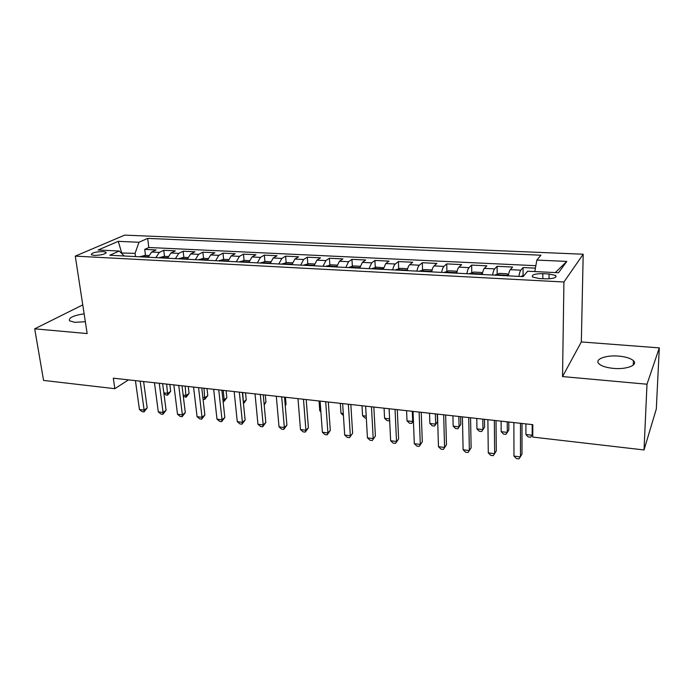 <?xml version="1.0" encoding="UTF-8"?>
<svg xmlns="http://www.w3.org/2000/svg" width="694" height="694" viewBox="0 0 694 694"><rect width="100%" height="100%" fill="white"/><g stroke="black" fill="none" stroke-linecap="round" stroke-linejoin="round"><path stroke-width="1.04" d="M84.139 313.827C73.347 315.484 68.472 317.8 69.53 320.793L74.744 322.337L85.353 321.73M613.427 368.384C626.639 369.694 638.428 365.044 633.422 360.689C630.681 358.295 625.78 356.768 618.727 356.109C605.801 354.894 594.038 359.388 599 363.838C601.62 366.172 606.435 367.69 613.427 368.384M94.21 255.401C101.897 255.149 105.818 254.073 105.982 252.191L103.05 251.558C95.434 251.809 91.521 252.876 91.322 254.767L94.21 255.401M583.194 254.221L124.668 235.127L75.273 256.121L563.927 281.998L583.194 254.221L581.329 341.942L562.53 376.573L646.999 384.216L659.3 347.885L581.329 341.942M659.3 347.885L656.307 409.026L644.023 449.955L646.999 384.216M535.404 268.153L523.076 267.563L523.068 275.527M508.303 275.848C508.815 272.716 509.483 270.651 510.307 269.662L512.614 267.06L497.095 266.314L497.156 274.095M482.226 274.503C482.764 271.406 483.475 269.367 484.351 268.387L486.85 265.819L471.651 265.091L471.781 272.699M456.695 273.176C457.251 270.122 458.005 268.101 458.942 267.138L461.623 264.605L446.728 263.894L446.919 271.337M431.694 271.892C432.267 268.856 433.056 266.869 434.062 265.915L436.908 263.425L422.316 262.722L422.559 270.009M407.204 270.625C407.794 267.624 408.619 265.655 409.677 264.718L412.687 262.254L398.391 261.569L398.694 268.717M383.209 269.385L385.786 263.547L388.952 261.118L374.934 260.441L375.289 267.45M359.692 268.17L362.381 262.393L365.686 259.998L351.945 259.339L352.352 266.218M336.651 266.982L339.427 261.265L342.879 258.905L329.407 258.255L329.858 265.013M314.052 265.811L316.924 260.163L320.515 257.83L307.303 257.196L307.789 263.824M291.896 264.666L294.863 259.079L298.576 256.78L285.616 256.155L286.145 262.67M270.174 263.547L273.219 258.012L277.062 255.748L264.345 255.132L264.908 261.543M248.86 262.445L251.991 256.971L255.947 254.733L243.473 254.134L244.071 260.432M227.953 261.36L231.154 255.947L235.231 253.735L222.982 253.145L223.624 259.348L218.775 260.892M207.437 260.302L210.716 254.941L214.897 252.763L202.874 252.182L203.55 258.324M187.302 259.261L190.65 253.961L194.936 251.801L183.138 251.237L183.841 257.327M167.54 258.237L170.95 252.989L175.339 250.864L163.749 250.3L164.487 256.346M644.023 449.955L532.766 437.073L532.819 424.667L113.304 378.178L114.84 388.683L128.511 379.861M549.075 273.957L542.847 273.644C534.814 273.696 531.37 274.815 532.524 277.001L539.065 278.511L545.38 278.841C553.491 278.788 556.944 277.669 555.747 275.483L549.075 273.957L549.032 278.823M124.174 255.999L119.264 251.037L109.782 255.253L523.129 276.611L527.622 271.207L558.531 272.733L566.798 261.412L536.87 260.077L540.912 255.201L147.657 238.398L138.965 242.267L135.07 253.362L121.181 252.98M119.264 251.037L98.14 249.996L118.266 241.339L138.965 242.267M518.886 276.394C519.398 273.245 520.049 271.181 520.838 270.174L523.076 267.563M535.846 265.698L148.82 247.498L144.708 249.389L145.488 255.375M148.134 257.24L151.613 252.043L156.089 249.935L144.708 249.389M155.855 257.639L159.299 252.416L163.749 250.3M175.4 258.645L178.783 253.371L183.138 251.237M195.309 259.677L198.631 254.351L202.874 252.182M215.6 260.727L218.844 255.34L222.982 253.145M236.272 261.794L239.439 256.355L243.473 254.134M257.335 262.879L260.432 257.387L264.345 255.132M278.815 263.989L281.825 258.437L285.616 256.155M300.71 265.117L303.634 259.504L307.303 257.196M323.04 266.27L325.876 260.597L329.407 258.255M345.812 267.45L348.553 261.716L351.945 259.339M369.043 268.647L371.689 262.853L374.934 260.441M392.743 269.879C393.351 266.895 394.192 264.943 395.285 264.006L398.391 261.569M416.938 271.128C417.519 268.118 418.335 266.14 419.376 265.195L422.316 262.722M441.636 272.404C442.199 269.359 442.972 267.355 443.952 266.401L446.728 263.894M466.845 273.705C467.392 270.625 468.129 268.604 469.049 267.632L471.651 265.091M492.593 275.032C493.122 271.927 493.816 269.879 494.666 268.89L497.095 266.314M82.768 304.883L34.7 328.826L43.566 380.425L114.84 388.683M34.7 328.826L87.166 333.571L75.273 256.121M562.53 376.573L563.927 281.998M121.953 253.761L118.266 241.339M135.495 256.589L135.07 253.362M534.779 271.562L536.87 260.077M148.82 247.498L147.657 238.398M555.313 272.577L566.798 261.412M520.465 423.297L520.474 456.895L513.968 456.079L513.881 422.568M522.001 423.47L521.992 454.084L518.982 458.873L516.388 458.552L513.968 456.079M524.421 275.058L521.307 276.516M525.922 423.904L525.905 434.531L532.159 435.251L532.203 424.598M532.775 434.106L530.693 437.229L528.195 436.934L525.905 434.531M494.328 420.399L494.649 453.685L488.281 452.887L487.873 419.688M496.01 420.59L496.297 450.918L493.269 455.654L490.727 455.333L488.281 452.887M468.728 417.562L469.361 450.536L463.115 449.764L462.412 416.868M470.567 417.771L471.122 447.821L468.077 452.497L465.587 452.184L463.115 449.764M443.657 414.786L444.585 447.457L438.469 446.693L437.472 414.101M445.643 415.012L446.459 444.785L443.397 449.408L440.959 449.105L438.469 446.693M446.459 444.785L443.397 449.408M419.107 412.071L420.304 444.438L414.318 443.692L413.043 411.395M421.223 412.305L422.299 441.809L419.219 446.381L416.825 446.077L414.318 443.692M422.299 441.809L419.219 446.381M495.507 274.651L508.39 275.31L507.114 273.766L499.324 273.367L495.091 275.162M501.103 421.154L501.181 431.685L507.314 432.397L508.823 429.855L508.78 422.004M502.985 275.57L500.201 275.431M501.181 431.685L503.497 434.071L505.943 434.357L507.314 432.397L507.253 421.839M482.347 273.792L481.341 272.456L473.716 272.065L469.413 273.835M476.769 418.456L476.943 428.901L482.955 429.586L484.577 427.096L484.473 419.315M477.151 274.234L474.418 274.095M476.943 428.901L479.276 431.26L481.679 431.538L482.955 429.586L482.807 419.124M456.86 272.3L456.114 271.172L448.645 270.79L444.273 272.534M452.922 415.81L453.173 426.159L459.072 426.845L460.799 424.381L460.634 416.669M451.846 272.933L449.174 272.794M460.799 424.381L457.893 428.779L459.072 426.845L458.838 416.469M457.893 428.779L455.542 428.51L453.173 426.159M431.911 270.807L431.39 269.914L424.077 269.541L419.644 271.267M429.525 413.225L429.872 423.479L435.659 424.147L437.489 421.726L437.255 414.075M427.07 271.649L424.45 271.51M437.489 421.726L434.557 426.081L435.659 424.147L435.329 413.867M434.557 426.081L432.249 425.812L429.872 423.479M395.042 409.399L396.517 441.479L390.644 440.751L389.1 408.74M397.289 409.651L398.608 438.886L395.519 443.414L393.177 443.119L390.644 440.751M398.608 438.886L395.519 443.414M407.482 269.307L407.178 268.682L400.004 268.318L395.519 270.018M402.789 270.391L400.221 270.261M406.589 410.683L407.014 420.85L412.687 421.501L412.279 411.308M413.416 420.972L411.672 423.427L409.408 423.167L407.014 420.85M411.672 423.427L413.407 420.616M371.464 406.788L373.199 438.582L367.438 437.862L365.643 406.146M373.84 407.048L375.393 436.032L372.288 440.508L369.989 440.213L367.438 437.862M375.393 436.032L372.288 440.508M383.574 267.797L376.417 267.121L371.871 268.795M379.002 269.168L376.486 269.038M384.077 408.185L384.58 418.265L389.586 418.846M389.664 420.312L389.221 420.824L387 420.564L384.58 418.265M389.646 419.957L389.221 420.824M348.353 404.229L350.331 435.737L344.684 435.034L342.645 403.596M350.843 404.507L352.621 433.23L349.507 437.654L347.252 437.367L344.684 435.034M352.621 433.23L349.507 437.654M360.16 266.288L353.289 265.941L348.7 267.598M355.684 267.962L353.22 267.832M361.999 405.738L362.58 415.732L366.206 416.157M366.319 418.17L365.009 418.014L362.58 415.732M325.694 401.713L327.906 432.943L322.372 432.258L320.099 401.097M328.305 402.008L330.292 430.48L327.906 432.943L327.169 434.852L324.957 434.574L322.372 432.258M330.292 430.48L327.169 434.852M337.128 265.117L330.622 264.787L325.98 266.427M332.825 266.782L330.413 266.652M340.329 403.335L340.98 413.251L343.287 413.52M343.417 415.498L340.98 413.251M303.478 399.25L305.915 430.211L300.485 429.534L297.986 398.642M306.193 399.553L308.396 427.782L305.915 430.211L305.256 432.11L303.087 431.842L300.485 429.534M308.396 427.782L305.256 432.11M314.547 263.972L308.396 263.659L303.703 265.273M310.418 265.62L308.049 265.498M319.058 400.985L319.778 410.813L320.819 410.926M320.88 411.811L319.778 410.813M281.686 396.838L284.349 427.53L279.023 426.871L276.307 396.239M284.514 397.15L286.908 425.136L284.349 427.53L283.759 429.421L281.634 429.152L279.023 426.871M286.908 425.136L283.759 429.421M292.408 262.844L286.587 262.549L281.859 264.145M288.444 264.483L286.119 264.371M260.311 394.47L263.182 424.902L257.951 424.251L255.028 393.888M263.234 394.791L265.828 422.533L263.182 424.902L262.67 426.775L260.588 426.515L257.951 424.251M265.828 422.533L262.67 426.775M270.695 261.742L265.203 261.464L260.423 263.043M285.199 405.218L286.049 404.463L285.434 397.254M266.886 263.373L264.605 263.252M286.049 404.463L285.243 405.721M239.343 392.145L242.414 422.316L237.279 421.674L234.156 391.572M242.362 392.483L245.129 419.991L242.414 422.316L241.972 424.181L239.924 423.93L237.279 421.674M245.129 419.991L241.972 424.181M249.389 260.658L244.219 260.397L239.404 261.95M264.076 403.787L265.958 402.173L265.299 395.025M245.745 262.28L243.507 262.167M265.958 402.173L264.188 404.966M228.491 259.599L223.624 259.348M243.316 402.008L246.231 399.926L245.52 392.83M224.995 261.213L222.8 261.091M243.421 403.006L242.683 392.518M246.231 399.926L243.49 403.674M207.983 258.55L203.411 258.324L198.527 259.842M222.895 399.657L224.188 399.805L226.843 397.714L226.097 390.679M204.635 260.155L202.475 260.042M226.843 397.714L223.824 401.644L224.188 399.805L223.173 390.358M223.824 401.644L223.104 401.557M218.757 389.863L222.028 419.783L216.988 419.15L213.674 389.299M221.872 390.21L224.821 417.484L222.028 419.783L221.655 421.64L219.642 421.388L216.988 419.15M224.821 417.484L221.655 421.64M198.562 387.625L202.015 417.294L197.07 416.678L193.574 387.079M201.763 387.981L204.877 415.029L202.015 417.294L201.711 419.141L199.733 418.898L197.07 416.678M204.877 415.029L201.711 419.141M178.731 385.43L182.366 414.847L177.508 414.24L173.838 384.884M182.019 385.795L185.298 412.618L182.366 414.847L182.123 416.695L180.188 416.452L177.508 414.24M185.298 412.618L182.123 416.695M187.857 257.526L183.572 257.309L178.653 258.819M202.839 397.35L205.077 397.61L207.792 395.545L207.003 388.562M184.647 259.122L182.531 259.018M207.792 395.545L204.773 399.432L204.001 388.232M204.773 399.432L203.056 399.232M159.264 383.27L163.073 412.453L158.301 411.854L154.458 382.741M162.63 383.643L166.074 410.249L163.073 412.453L162.89 414.283L160.991 414.04L158.301 411.854M166.074 410.249L162.89 414.283M168.104 256.528L164.088 256.32L159.143 257.804M183.155 395.086L186.296 395.45L189.08 393.411L188.248 386.48M165.025 258.107L162.951 258.003M189.08 393.411L186.053 397.263L185.168 386.142M186.053 397.263L183.303 396.3M140.153 381.153L144.118 410.093L139.433 409.512L135.425 380.633M143.597 381.535L147.18 407.925L144.118 410.093L143.996 411.915L142.131 411.681L139.433 409.512M147.18 407.925L143.996 411.915M148.707 255.539L144.959 255.349L139.98 256.815M163.827 392.865L167.835 393.325L170.681 391.312L169.813 384.441M145.714 256.936L143.719 257.014M170.681 391.312L167.653 395.129L166.655 384.094M167.653 395.129L165.823 394.921L163.879 393.307M510.307 269.662L520.838 270.174M151.613 252.043L159.299 252.416M170.95 252.989L178.783 253.371M190.65 253.961L198.631 254.351M210.716 254.941L218.844 255.34M231.154 255.947L239.439 256.355M251.991 256.971L260.432 257.387M273.219 258.012L281.825 258.437M294.863 259.079L303.634 259.504M316.924 260.163L325.876 260.597M339.427 261.265L348.553 261.716M362.381 262.393L371.689 262.853M385.786 263.547L395.285 264.006M409.677 264.718L419.376 265.195M434.062 265.915L443.952 266.401M458.942 267.138L469.049 267.632M484.351 268.387L494.666 268.89M542.812 278.702L542.847 273.644M523.562 276.091L521.706 275.995M482.321 273.965L469.855 273.332M456.791 272.655L444.741 272.039M431.789 271.371L420.13 270.773M407.3 270.113L396.022 269.532M383.314 268.873L372.4 268.318M359.804 267.667L349.247 267.121M336.755 266.479L326.544 265.958M314.165 265.316L304.284 264.813M292.018 264.18L282.458 263.685M270.287 263.061L261.039 262.584M248.981 261.968L240.029 261.508M228.074 260.892L219.417 260.441M207.558 259.834L199.187 259.4M187.423 258.801L179.321 258.385M167.662 257.778L159.82 257.379M148.256 256.78L140.674 256.39M633.24 365.113L633.422 360.689M106.095 252.972L105.982 252.191M555.729 277.227L555.747 275.483"/></g></svg>
